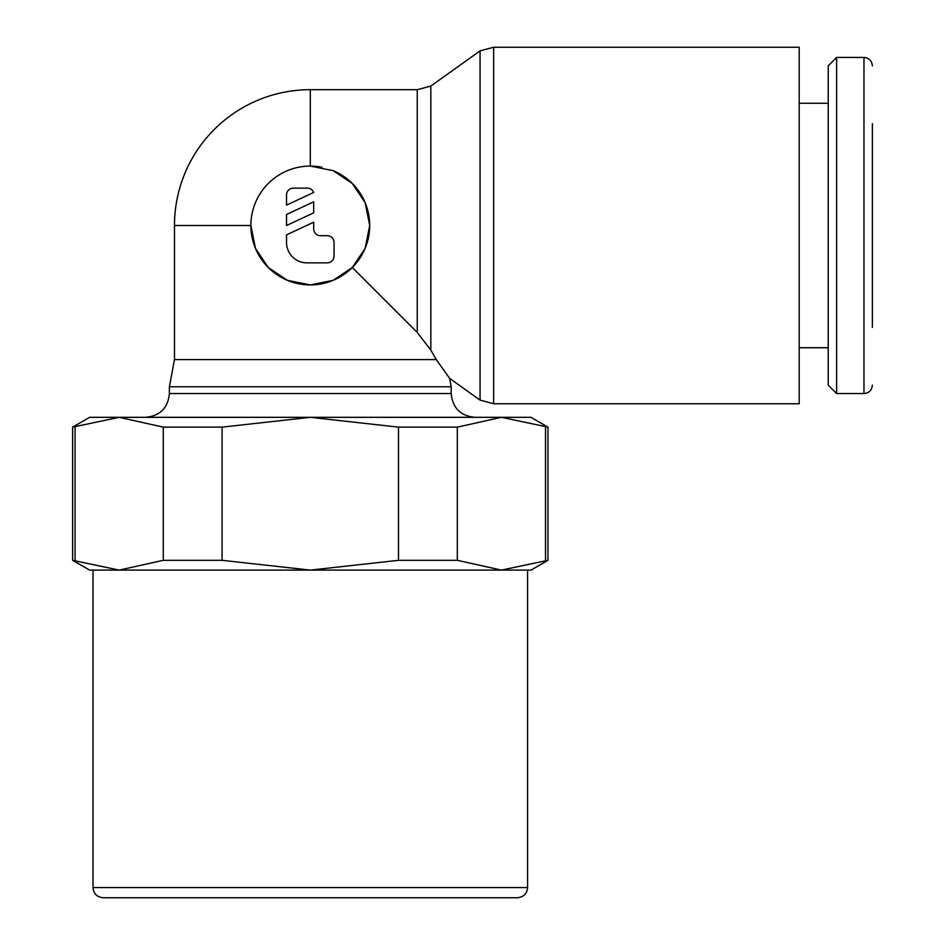 <?xml version="1.0" encoding="UTF-8"?>
<svg xmlns="http://www.w3.org/2000/svg" width="945" height="945" viewBox="0 0 945 945"><rect width="100%" height="100%" fill="white"/><g stroke="black" fill="none" stroke-linecap="round" stroke-linejoin="round"><path stroke-width="1.42" d="M527.582 887.568L93 887.568L93 570.107L527.582 570.107L527.582 887.568C527.038 893.698 523.648 897.088 517.399 897.75L103.182 897.75L517.399 897.75M547.958 560.314L501.417 570.107L530.984 570.107L547.958 560.314L547.958 427.128L530.984 417.324L89.61 417.324L72.635 427.128L72.635 560.314L89.61 570.107L119.176 570.107L72.635 560.314M169.391 386.777L451.19 386.777L451.19 393.557L169.391 393.557L169.391 386.777L174.482 359.608L436.306 359.608L430.825 350.111L417.241 332.451L352.308 267.518L333.172 280.334L310.291 284.917L287.398 280.322L268.262 267.494L255.457 248.358L250.874 225.501A59.417 59.417 0 0 1 310.291 166.084L333.16 170.655L352.284 183.46L365.124 202.608L369.708 225.501L365.124 248.381L352.308 267.518M321.843 167.218A59.417 59.417 0 0 0 310.291 166.084L310.291 89.692L417.241 89.692L430.825 86.054L480.06 50.888L480.06 400.113L449.619 378.366L451.19 386.777M449.619 378.366L436.295 359.608M480.06 50.888L493.633 47.25L799.198 47.25L799.198 403.751L493.633 403.751L480.06 400.113M430.825 86.054L430.825 350.111M872.365 123.641L872.365 327.36M836.632 57.432L863.966 57.432L863.966 393.557L836.632 393.557L828.233 385.158L828.233 65.843L836.632 57.432L836.632 393.557M799.198 103.277L828.233 103.277M828.233 347.725L799.198 347.725M174.482 359.608L174.482 225.501L250.874 225.501A59.417 59.417 0 0 0 310.291 284.917A59.417 59.417 0 0 0 333.172 170.667M286.524 194.942A6.792 6.792 0 0 1 293.316 188.149L306.901 188.149A6.792 6.792 0 0 1 313.693 192.461L286.524 205.124L286.524 194.942M327.265 235.683A6.792 6.792 0 0 1 334.058 242.475L334.058 256.06A6.792 6.792 0 0 1 327.265 262.852L306.901 262.852A20.377 20.377 0 0 1 286.524 242.475L286.524 234.868L313.693 222.193L313.693 228.891A6.792 6.792 0 0 0 320.485 235.683L327.265 235.683M313.693 201.828L313.693 212.838L286.524 225.501L286.524 214.491L313.693 201.828M501.417 570.107L457.309 560.314L398.506 560.314L310.291 570.107L222.087 560.314L163.272 560.314L119.176 570.107M72.635 427.128L119.176 417.324L163.272 427.128L222.087 427.128L310.291 417.324L398.506 427.128L457.309 427.128L501.417 417.324L547.958 427.128M75.068 560.314L75.068 427.128M545.525 427.128L545.525 560.314M457.309 560.314L457.309 427.128M398.506 427.128L398.506 560.314M222.087 560.314L222.087 427.128M163.272 427.128L163.272 560.314M493.633 47.25L493.633 403.751M417.241 89.692L417.241 332.451M169.391 393.557C167.986 407.992 160.059 415.918 145.624 417.324M863.966 393.557C869.022 393.108 871.822 390.309 872.365 385.158M310.291 89.692A135.808 135.808 0 0 0 174.482 225.501M863.966 57.432C869.022 57.881 871.822 60.693 872.365 65.843M451.19 393.557C452.608 407.992 460.522 415.918 474.957 417.324M93 887.568C93.543 893.698 96.945 897.088 103.182 897.75"/></g></svg>
